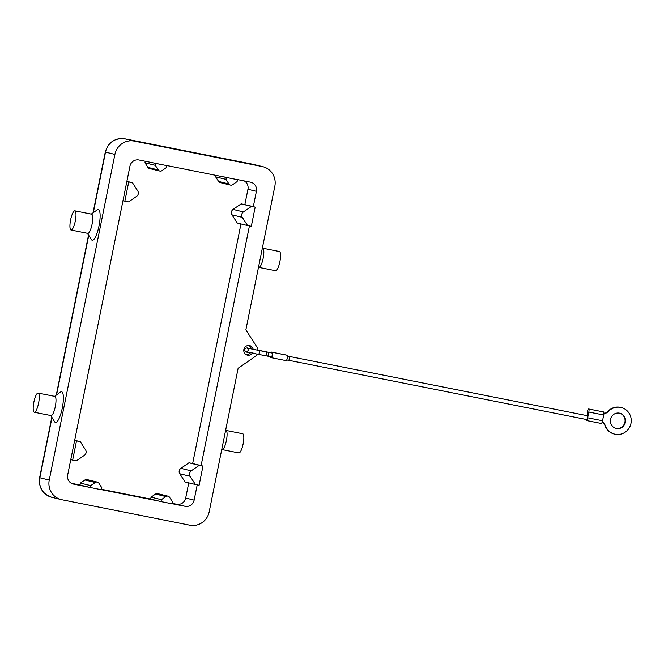 <?xml version="1.0" encoding="UTF-8"?>
<svg xmlns="http://www.w3.org/2000/svg" width="664" height="664" viewBox="0 0 664 664"><rect width="100%" height="100%" fill="white"/><g stroke="black" fill="none" stroke-linecap="round" stroke-linejoin="round"><path stroke-width="1" d="M271.294 352.883A1.959 0.481 -78.8 0 0 271.211 352.825A1.959 0.481 -78.8 0 0 271.202 352.825A1.959 0.481 -78.8 0 0 271.194 352.825L269.816 352.551A1.959 0.481 101.2 0 1 269.908 352.609M271.377 356.892L271.377 356.892A1.959 0.481 -78.8 0 0 272.232 355.074A1.959 0.481 -78.8 0 0 272.149 353.057A1.959 0.481 -78.8 0 0 272.14 353.057L268.306 352.293A1.959 0.481 -78.8 0 0 268.306 352.293A1.959 0.481 -78.8 0 1 268.397 354.327A1.959 0.481 -78.8 0 1 267.55 356.128A1.959 0.481 -78.8 0 0 267.55 356.128L271.377 356.892M603.858 414.021A11.736 11.379 103.7 0 0 608.739 411.099A13.695 13.272 -76.3 0 1 621.197 407.522A13.695 13.272 -76.3 0 1 630.8 417.125A13.695 13.272 -76.3 0 1 627.156 430.546A13.695 13.272 -76.3 0 1 614.698 434.131A13.695 13.272 -76.3 0 1 605.676 426.271A11.736 11.379 103.7 0 0 602.314 421.715M602.24 421.939A11.736 11.379 -76.3 0 1 605.211 426.155A13.695 13.272 103.7 0 0 614.225 434.015L614.698 434.131M615.86 428.363A7.827 7.586 103.7 0 0 624.915 422.188A7.827 7.586 103.7 0 0 619.57 413.166M610.506 419.341A7.827 7.586 -76.3 0 1 619.803 413.224A7.827 7.586 -76.3 0 1 625.388 422.304A7.827 7.586 -76.3 0 1 616.092 428.429A7.827 7.586 -76.3 0 1 610.506 419.341M586.818 415.598A2.938 0.722 101.2 0 1 587.54 414.743A2.938 0.722 101.2 0 1 587.416 411.713A2.938 0.722 101.2 0 1 588.694 408.991A2.938 0.722 101.2 0 1 588.702 408.991A2.938 0.722 101.2 0 1 588.827 412.045L587.665 417.797A2.938 0.722 101.2 0 1 586.395 420.503A2.938 0.722 101.2 0 1 586.055 419.44M586.395 420.503A2.938 0.722 101.2 0 1 586.387 420.503L601.269 423.458A2.938 0.722 -78.8 0 0 601.269 423.458A2.938 0.722 -78.8 0 0 602.547 420.752L603.709 415A2.938 0.722 -78.8 0 0 603.584 411.954A2.938 0.722 -78.8 0 0 603.576 411.954A2.938 0.722 -78.8 0 0 603.568 411.946M586.578 419.54A1.959 0.481 -78.8 0 0 586.586 419.54A1.959 0.481 -78.8 0 0 587.433 417.731A1.959 0.481 -78.8 0 0 587.349 415.705L587.349 415.705A1.959 0.481 -78.8 0 0 587.341 415.705L287.479 356.062M286.724 359.946L288.558 360.311A1.959 0.481 -78.8 0 0 289.413 358.494A1.959 0.481 -78.8 0 0 289.33 356.477A1.959 0.481 -78.8 0 0 289.321 356.468L287.487 356.103M270.738 352.733A2.739 0.672 101.2 0 1 271.352 352.061A2.739 0.672 101.2 0 1 271.667 352.957A2.739 0.672 101.2 0 1 272.298 352.285L287.172 355.248A2.739 0.672 101.2 0 1 287.172 355.248A2.739 0.672 101.2 0 1 287.18 355.248A2.739 0.672 101.2 0 1 287.296 358.079A2.739 0.672 101.2 0 1 286.101 360.618A2.739 0.672 101.2 0 1 286.093 360.618L271.227 357.664A2.739 0.672 101.2 0 1 271.219 357.655A2.739 0.672 101.2 0 1 270.912 356.8M272.298 352.285L272.298 352.285A2.739 0.672 101.2 0 1 272.423 355.124A2.739 0.672 101.2 0 1 271.227 357.664M271.352 352.061A2.739 0.672 101.2 0 1 271.36 352.061L286.234 355.016A2.739 0.672 101.2 0 1 286.242 355.016A2.739 0.672 101.2 0 1 286.234 355.016A2.739 0.672 101.2 0 1 286.342 355.082M270.887 356.792A2.739 0.672 101.2 0 1 270.289 357.431A2.739 0.672 101.2 0 1 270.281 357.431A2.739 0.672 101.2 0 1 269.982 356.618M621.197 407.522L620.732 407.406A13.695 13.272 103.7 0 0 608.265 410.991A11.736 11.379 -76.3 0 1 603.883 413.747M257.225 354.119A6.847 6.64 103.7 0 1 255.042 356.585L238.135 368.238L209.177 511.886A16.824 16.309 -76.3 0 1 202.138 522.618A16.824 16.309 -76.3 0 1 189.854 525.199L61.91 499.751A16.824 16.309 -76.3 0 1 61.246 499.602A16.824 16.309 -76.3 0 1 51.576 492.671A16.824 16.309 -76.3 0 1 49.244 480.072L39.616 477.715C38.512 487.559 42.587 494.091 51.85 497.311A16.824 16.309 -76.3 0 1 42.189 490.381A16.824 16.309 -76.3 0 1 39.857 477.781L51.999 417.523M93.309 212.688L105.518 152.122A16.824 16.309 -76.3 0 1 112.556 141.39A16.824 16.309 -76.3 0 1 124.84 138.809C114.739 137.838 108.232 142.262 105.285 152.056L114.905 154.413A16.824 16.309 -76.3 0 1 121.944 143.681A16.824 16.309 -76.3 0 1 134.228 141.1L124.84 138.809L252.785 164.257L262.172 166.548A16.824 16.309 -76.3 0 1 262.836 166.697A16.824 16.309 -76.3 0 1 272.506 173.628A16.824 16.309 -76.3 0 1 274.838 186.227L245.871 329.875L256.96 347.089A6.847 6.64 103.7 0 1 258.022 350.285M252.37 353.148A4.889 4.739 -76.3 0 1 243.887 349.322A4.889 4.739 -76.3 0 1 253.167 349.314M246.444 354.775A4.889 4.739 103.7 0 0 250.444 352.75M251.307 348.932A4.889 4.739 103.7 0 0 248.709 345.471M221.593 450.267L222.805 449.404A9.786 2.415 -78.8 0 0 226.399 440.581A9.786 2.415 -78.8 0 0 226.499 430.845L225.752 429.649M222.448 449.661L238.882 452.931A9.786 2.415 -78.8 0 0 243.132 443.909A9.786 2.415 -78.8 0 0 242.7 433.741L226.266 430.471M262.496 247.448L263.234 248.643A9.786 2.415 101.2 0 1 263.135 258.379A9.786 2.415 101.2 0 1 259.549 267.202L258.337 268.073M262.695 248.212L279.436 251.54A9.786 2.415 101.2 0 1 279.876 261.707A9.786 2.415 101.2 0 1 275.618 270.729L258.885 267.401M34.321 412.244L51.053 415.573A9.786 2.415 -78.8 0 0 55.311 406.551A9.786 2.415 -78.8 0 0 54.871 396.383L38.13 393.055A9.786 2.415 -78.8 0 0 33.881 402.077A9.786 2.415 -78.8 0 0 34.321 412.244A9.786 2.415 -78.8 0 0 38.57 403.222A9.786 2.415 -78.8 0 0 38.13 393.055M54.207 396.574L60.532 392.05A15.654 3.86 101.2 0 1 62.3 408.003A15.654 3.86 101.2 0 1 54.622 421.74L50.514 415.133M74.874 210.853L91.607 214.181A9.786 2.415 101.2 0 1 92.047 224.349A9.786 2.415 101.2 0 1 87.789 233.371L71.056 230.043A9.786 2.415 101.2 0 1 70.616 219.875A9.786 2.415 101.2 0 1 74.874 210.853A9.786 2.415 101.2 0 1 75.314 221.021A9.786 2.415 101.2 0 1 71.056 230.043M91.3 214.115L97.268 209.849A15.654 3.86 101.2 0 1 99.036 225.802A15.654 3.86 101.2 0 1 91.358 239.538L87.482 233.305M155.293 165.328L158.256 169.926A2.739 2.656 103.7 0 0 161.941 170.656L166.457 167.544L166.838 165.626L155.683 163.41L155.293 165.328L144.968 162.804L145.283 161.252M159.833 171.055L149.5 168.531A2.739 2.656 -76.3 0 1 147.931 167.403L144.968 162.804M71.372 483.292L79.995 485.01L80.385 483.093L90.711 485.616L95.234 482.504A2.739 2.656 -76.3 0 1 98.911 483.234L101.874 487.832L101.484 489.758L73.571 484.114A7.827 7.586 -76.3 0 1 67.678 474.967L129.945 166.183A7.827 7.586 -76.3 0 1 138.925 159.991L166.838 165.626M153.807 162.954L155.683 163.41M164.963 165.17L237.504 179.687L226.349 177.462L225.968 179.38L228.922 183.978A2.739 2.656 103.7 0 0 232.607 184.716L237.123 181.604L237.504 179.687M224.473 177.006L226.349 177.462M230.499 185.107L220.166 182.583A2.739 2.656 -76.3 0 1 218.597 181.455L215.634 176.856L225.968 179.38M215.634 176.856L215.949 175.313M235.629 179.222L250.511 182.185A7.827 7.586 -76.3 0 1 256.404 191.332L253.308 206.678L255.183 207.135L251.465 206.396L243.406 211.949A3.909 3.793 103.7 0 0 242.318 217.377L247.597 225.577L251.316 226.316L255.183 207.135M80.385 483.093L84.901 479.981A2.739 2.656 -76.3 0 1 87.009 479.591L97.334 482.106M101.575 489.302L150.67 499.071L151.052 497.153L155.567 494.041A2.739 2.656 -76.3 0 1 157.675 493.642L168.009 496.166A2.739 2.656 -76.3 0 1 169.577 497.294L172.54 501.893L172.15 503.81L160.995 501.594L161.385 499.677L165.9 496.564A2.739 2.656 -76.3 0 1 168.009 496.166M172.242 503.362L176.699 504.25A7.827 7.586 103.7 0 0 185.688 498.05L188.75 482.869M192.651 463.53L202.976 466.053L199.258 465.315L191.199 470.867A3.909 3.793 103.7 0 0 190.112 476.287L195.39 484.496L185.065 481.973L179.778 473.764A3.909 3.793 -76.3 0 1 180.874 468.344L188.933 462.791L192.651 463.53L240.957 223.951M247.597 225.577L237.272 223.054L231.985 214.854A3.909 3.793 -76.3 0 1 233.081 209.426L241.14 203.873L244.858 204.612L247.946 189.273A7.827 7.586 103.7 0 0 244.261 180.94M90.329 487.534L90.711 485.616M88.453 487.077L79.995 485.01M150.67 499.071L159.119 501.129L101.501 489.675M151.052 497.153L161.385 499.677M159.119 501.129L160.995 501.594M244.858 204.612L253.308 206.678M241.14 203.873L251.465 206.396M195.39 484.496L199.109 485.235L202.976 466.053M188.933 462.791L199.258 465.315M249.423 225.943L201.101 465.597M122.981 200.702L124.857 201.167L128.725 181.986L132.443 182.725L137.73 190.925A3.909 3.793 -76.3 0 1 136.635 196.353L128.575 201.906L124.857 201.167M126.849 181.529L128.725 181.986M126.882 181.363L132.443 182.725M70.774 459.621L72.65 460.086L76.518 440.904L80.236 441.643L85.523 449.843A3.909 3.793 -76.3 0 1 84.428 455.272L76.368 460.824L72.65 460.086M74.642 440.448L76.518 440.904M74.675 440.282L80.236 441.643M197.216 484.853L194.137 500.116A7.827 7.586 -76.3 0 1 185.156 506.308L172.167 503.727M114.905 154.413L49.244 480.072M262.172 166.548L134.228 141.1M269.816 352.551A1.959 0.481 101.2 0 1 269.825 352.551L265.243 351.621A1.959 0.689 101.6 0 0 265.235 351.621A1.959 0.689 101.6 0 0 265.052 351.654M251.274 348.774L246.219 347.919L244.493 349.48C245.697 353.97 250.129 351.696 255.582 353.796L258.005 354.269A1.959 1.096 -79 0 0 258.005 354.269A1.959 1.096 -79 0 0 259.45 352.584A1.959 1.096 -79 0 0 258.761 350.434A1.959 1.096 -79 0 0 258.752 350.426L265.891 351.812A1.959 1.096 -79 0 0 265.874 351.812L268.306 352.293M258.005 354.269L265.143 355.655A1.959 1.096 -79 0 0 265.143 355.655A1.959 1.096 -79 0 0 266.588 353.97A1.959 1.096 -79 0 0 265.899 351.82A1.959 1.096 -79 0 0 265.891 351.812M605.676 426.271L605.211 426.155M603.709 415L588.827 412.045M602.547 420.752L587.665 417.797M608.739 411.099L608.265 410.991M147.931 167.403L158.256 169.926M218.597 181.455L228.922 183.978M84.901 479.981L95.234 482.504M155.567 494.041L165.9 496.564M73.571 484.114L72.957 483.965M233.081 209.426L243.406 211.949M231.985 214.854L242.318 217.377M256.404 191.332L247.946 189.273M180.874 468.344L191.199 470.867M179.778 473.764L190.112 476.287M185.156 506.308L176.699 504.25M194.137 500.116L185.688 498.05M252.743 164.249A7.827 1.934 101.2 0 1 252.76 164.249L124.815 138.809A7.827 1.934 -78.8 0 0 124.815 138.809A7.827 1.934 -78.8 0 0 124.799 138.801M56.565 394.881L88.744 235.33M252.76 164.249A7.827 1.934 101.2 0 1 252.785 164.257A16.824 16.309 -76.3 0 1 253.449 164.406L252.76 164.249M246.244 351.812L246.244 351.812C246.369 352.343 247.066 351.82 248.328 350.252C247.772 348.318 247.332 347.571 247.008 348.011L258.752 350.426M265.243 351.621L258.014 350.135M271.119 357.597L270.289 357.431M586.586 419.54L288.666 360.286M603.576 411.954L588.694 408.991M267.55 356.128L265.143 355.655M105.285 152.056L93.018 212.887M88.553 235.023L56.282 395.088M51.817 417.224L39.616 477.715M262.836 166.697L253.449 164.406M61.246 499.602L51.85 497.311"/></g></svg>
